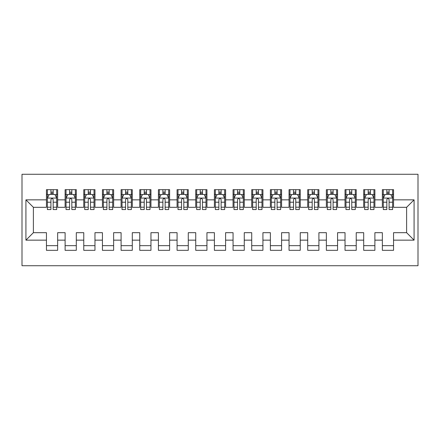 <?xml version="1.0" encoding="UTF-8"?>
<svg xmlns="http://www.w3.org/2000/svg" width="440" height="440" viewBox="0 0 440 440"><rect width="100%" height="100%" fill="white"/><g stroke="black" fill="none" stroke-linecap="round" stroke-linejoin="round"><path stroke-width="0.66" d="M22 265.721L418 265.721L418 174.279L22 174.279L22 265.721M25.922 240.152L25.922 199.848L46.448 199.848L46.448 207.312L33.385 207.312L33.385 232.689L25.922 240.152L46.448 240.152L46.448 250.327L57.646 250.327L57.646 240.152L65.109 240.152L65.109 250.327L76.307 250.327L76.307 240.152L83.771 240.152L83.771 250.327L94.969 250.327L94.969 240.152L102.432 240.152L102.432 250.327L113.63 250.327L113.63 240.152L121.094 240.152L121.094 250.327L132.292 250.327L132.292 240.152L139.755 240.152L139.755 250.327L150.953 250.327L150.953 240.152L158.416 240.152L158.416 250.327L169.614 250.327L169.614 240.152L177.078 240.152L177.078 250.327L188.276 250.327L188.276 240.152L195.74 240.152L195.74 250.327L206.938 250.327L206.938 240.152L214.401 240.152L214.401 250.327L225.599 250.327L225.599 240.152L233.063 240.152L233.063 250.327L244.261 250.327L244.261 240.152L251.724 240.152L251.724 250.327L262.922 250.327L262.922 240.152L270.386 240.152L270.386 250.327L281.584 250.327L281.584 240.152L289.047 240.152L289.047 250.327L300.245 250.327L300.245 240.152L307.709 240.152L307.709 250.327L318.907 250.327L318.907 240.152L326.37 240.152L326.37 250.327L337.568 250.327L337.568 240.152L345.032 240.152L345.032 250.327L356.23 250.327L356.23 240.152L363.693 240.152L363.693 250.327L374.891 250.327L374.891 240.152L382.355 240.152L382.355 250.327L393.553 250.327L393.553 232.689L406.615 232.689L406.615 207.312L393.553 207.312L393.553 199.848L414.079 199.848L414.079 240.152L393.553 240.152M393.553 199.848L393.553 189.673L382.355 189.673L382.355 199.848L374.891 199.848L374.891 189.673L363.693 189.673L363.693 199.848L356.23 199.848L356.23 189.673L345.032 189.673L345.032 199.848L337.568 199.848L337.568 189.673L326.37 189.673L326.37 199.848L318.907 199.848L318.907 189.673L307.709 189.673L307.709 199.848L300.245 199.848L300.245 189.673L289.047 189.673L289.047 199.848L281.584 199.848L281.584 189.673L270.386 189.673L270.386 199.848L262.922 199.848L262.922 189.673L251.724 189.673L251.724 199.848L244.261 199.848L244.261 189.673L233.063 189.673L233.063 199.848L225.599 199.848L225.599 189.673L214.401 189.673L214.401 199.848L206.938 199.848L206.938 189.673L195.74 189.673L195.74 199.848L188.276 199.848L188.276 189.673L177.078 189.673L177.078 199.848L169.614 199.848L169.614 189.673L158.416 189.673L158.416 199.848L150.953 199.848L150.953 189.673L139.755 189.673L139.755 199.848L132.292 199.848L132.292 189.673L121.094 189.673L121.094 199.848L113.63 199.848L113.63 189.673L102.432 189.673L102.432 199.848L94.969 199.848L94.969 189.673L83.771 189.673L83.771 199.848L76.307 199.848L76.307 189.673L65.109 189.673L65.109 199.848L57.646 199.848L57.646 189.673L46.448 189.673L46.448 199.848M374.891 240.152L374.891 232.689L382.355 232.689L382.355 240.152M414.079 199.848L406.615 207.312M356.23 240.152L356.23 232.689L363.693 232.689L363.693 240.152M382.355 199.848L382.355 207.312L374.891 207.312L374.891 199.848M337.568 240.152L337.568 232.689L345.032 232.689L345.032 240.152M363.693 199.848L363.693 207.312L356.23 207.312L356.23 199.848M318.907 240.152L318.907 232.689L326.37 232.689L326.37 240.152M345.032 199.848L345.032 207.312L337.568 207.312L337.568 199.848M300.245 240.152L300.245 232.689L307.709 232.689L307.709 240.152M326.37 199.848L326.37 207.312L318.907 207.312L318.907 199.848M281.584 240.152L281.584 232.689L289.047 232.689L289.047 240.152M307.709 199.848L307.709 207.312L300.245 207.312L300.245 199.848M262.922 240.152L262.922 232.689L270.386 232.689L270.386 240.152M289.047 199.848L289.047 207.312L281.584 207.312L281.584 199.848M244.261 240.152L244.261 232.689L251.724 232.689L251.724 240.152M270.386 199.848L270.386 207.312L262.922 207.312L262.922 199.848M225.599 240.152L225.599 232.689L233.063 232.689L233.063 240.152M251.724 199.848L251.724 207.312L244.261 207.312L244.261 199.848M206.938 240.152L206.938 232.689L214.401 232.689L214.401 240.152M233.063 199.848L233.063 207.312L225.599 207.312L225.599 199.848M188.276 240.152L188.276 232.689L195.74 232.689L195.74 240.152M214.401 199.848L214.401 207.312L206.938 207.312L206.938 199.848M169.614 240.152L169.614 232.689L177.078 232.689L177.078 240.152M195.74 199.848L195.74 207.312L188.276 207.312L188.276 199.848M150.953 240.152L150.953 232.689L158.416 232.689L158.416 240.152M177.078 199.848L177.078 207.312L169.614 207.312L169.614 199.848M132.292 240.152L132.292 232.689L139.755 232.689L139.755 240.152M158.416 199.848L158.416 207.312L150.953 207.312L150.953 199.848M113.63 240.152L113.63 232.689L121.094 232.689L121.094 240.152M139.755 199.848L139.755 207.312L132.292 207.312L132.292 199.848M94.969 240.152L94.969 232.689L102.432 232.689L102.432 240.152M121.094 199.848L121.094 207.312L113.63 207.312L113.63 199.848M76.307 240.152L76.307 232.689L83.771 232.689L83.771 240.152M102.432 199.848L102.432 207.312L94.969 207.312L94.969 199.848M57.646 240.152L57.646 232.689L65.109 232.689L65.109 240.152M83.771 199.848L83.771 207.312L76.307 207.312L76.307 199.848M33.385 232.689L46.448 232.689L46.448 240.152M65.109 199.848L65.109 207.312L57.646 207.312L57.646 199.848M382.355 194.343L383.29 194.343M386.837 194.343L389.076 194.343M392.618 194.343L393.553 194.343M363.693 194.343L364.628 194.343M368.175 194.343L370.414 194.343M373.956 194.343L374.891 194.343M345.032 194.343L345.966 194.343M349.514 194.343L351.752 194.343M355.295 194.343L356.23 194.343M326.37 194.343L327.305 194.343M330.853 194.343L333.091 194.343M336.633 194.343L337.568 194.343M307.709 194.343L308.644 194.343M312.191 194.343L314.43 194.343M317.972 194.343L318.907 194.343M289.047 194.343L289.982 194.343M293.53 194.343L295.768 194.343M299.31 194.343L300.245 194.343M270.386 194.343L271.321 194.343M274.863 194.343L277.107 194.343M280.649 194.343L281.584 194.343M251.724 194.343L252.659 194.343M256.201 194.343L258.445 194.343M261.987 194.343L262.922 194.343M233.063 194.343L233.998 194.343M237.54 194.343L239.784 194.343M243.326 194.343L244.261 194.343M214.401 194.343L215.336 194.343M218.878 194.343L221.122 194.343M224.664 194.343L225.599 194.343M195.74 194.343L196.674 194.343M200.216 194.343L202.461 194.343M206.003 194.343L206.938 194.343M177.078 194.343L178.013 194.343M181.555 194.343L183.799 194.343M187.341 194.343L188.276 194.343M158.416 194.343L159.352 194.343M162.894 194.343L165.138 194.343M168.68 194.343L169.614 194.343M139.755 194.343L140.69 194.343M144.232 194.343L146.471 194.343M150.018 194.343L150.953 194.343M121.094 194.343L122.029 194.343M125.571 194.343L127.809 194.343M131.357 194.343L132.292 194.343M102.432 194.343L103.367 194.343M106.909 194.343L109.148 194.343M112.695 194.343L113.63 194.343M83.771 194.343L84.706 194.343M88.248 194.343L90.486 194.343M94.034 194.343L94.969 194.343M65.109 194.343L66.044 194.343M69.586 194.343L71.825 194.343M75.372 194.343L76.307 194.343M46.448 194.343L47.383 194.343M50.925 194.343L53.163 194.343M56.711 194.343L57.646 194.343M46.448 245.657L57.646 245.657M65.109 245.657L76.307 245.657M83.771 245.657L94.969 245.657M102.432 245.657L113.63 245.657M121.094 245.657L132.292 245.657M139.755 245.657L150.953 245.657M158.416 245.657L169.614 245.657M177.078 245.657L188.276 245.657M195.74 245.657L206.938 245.657M214.401 245.657L225.599 245.657M233.063 245.657L244.261 245.657M251.724 245.657L262.922 245.657M270.386 245.657L281.584 245.657M289.047 245.657L300.245 245.657M307.709 245.657L318.907 245.657M326.37 245.657L337.568 245.657M345.032 245.657L356.23 245.657M363.693 245.657L374.891 245.657M382.355 245.657L393.553 245.657M25.922 199.848L33.385 207.312M406.615 232.689L414.079 240.152M53.163 192.099L50.925 192.099M56.711 207.213L53.163 207.213L53.163 209.55L56.711 209.55L56.711 198.165L54.846 194.436L49.247 194.436L47.383 198.165L47.383 209.55L50.925 209.55L50.925 207.213L47.383 207.213M47.383 198.165L47.383 189.673M56.711 198.165L56.711 189.673M50.925 194.436L50.925 189.673M53.163 189.673L53.163 194.436M53.163 207.213L53.163 199.568C52.421 198.127 51.673 198.127 50.925 199.568L50.925 207.213M71.825 192.099L69.586 192.099M75.372 207.213L71.825 207.213L71.825 209.55L75.372 209.55L75.372 198.165L73.508 194.436L67.909 194.436L66.044 198.165L66.044 209.55L69.586 209.55L69.586 207.213L66.044 207.213M66.044 198.165L66.044 189.673M75.372 198.165L75.372 189.673M69.586 194.436L69.586 189.673M71.825 189.673L71.825 194.436M71.825 207.213L71.825 199.568C71.082 198.127 70.334 198.127 69.586 199.568L69.586 207.213M90.486 192.099L88.248 192.099M94.034 207.213L90.486 207.213L90.486 209.55L94.034 209.55L94.034 198.165L92.169 194.436L86.57 194.436L84.706 198.165L84.706 209.55L88.248 209.55L88.248 207.213L84.706 207.213M84.706 198.165L84.706 189.673M94.034 198.165L94.034 189.673M88.248 194.436L88.248 189.673M90.486 189.673L90.486 194.436M90.486 207.213L90.486 199.568C89.743 198.127 88.996 198.127 88.248 199.568L88.248 207.213M109.148 192.099L106.909 192.099M112.695 207.213L109.148 207.213L109.148 209.55L112.695 209.55L112.695 198.165L110.831 194.436L105.232 194.436L103.367 198.165L103.367 209.55L106.909 209.55L106.909 207.213L103.367 207.213M103.367 198.165L103.367 189.673M112.695 198.165L112.695 189.673M106.909 194.436L106.909 189.673M109.148 189.673L109.148 194.436M109.148 207.213L109.148 199.568C108.405 198.127 107.657 198.127 106.909 199.568L106.909 207.213M127.809 192.099L125.571 192.099M131.357 207.213L127.809 207.213L127.809 209.55L131.357 209.55L131.357 198.165L129.492 194.436L123.893 194.436L122.029 198.165L122.029 209.55L125.571 209.55L125.571 207.213L122.029 207.213M122.029 198.165L122.029 189.673M131.357 198.165L131.357 189.673M125.571 194.436L125.571 189.673M127.809 189.673L127.809 194.436M127.809 207.213L127.809 199.568C127.067 198.127 126.319 198.127 125.571 199.568L125.571 207.213M146.471 192.099L144.232 192.099M150.018 207.213L146.471 207.213L146.471 209.55L150.018 209.55L150.018 198.165L148.154 194.436L142.555 194.436L140.69 198.165L140.69 209.55L144.232 209.55L144.232 207.213L140.69 207.213M140.69 198.165L140.69 189.673M150.018 198.165L150.018 189.673M144.232 194.436L144.232 189.673M146.471 189.673L146.471 194.436M146.471 207.213L146.471 199.568C145.728 198.127 144.98 198.127 144.232 199.568L144.232 207.213M165.138 192.099L162.894 192.099M168.68 207.213L165.138 207.213L165.138 209.55L168.68 209.55L168.68 198.165L166.815 194.436L161.216 194.436L159.352 198.165L159.352 209.55L162.894 209.55L162.894 207.213L159.352 207.213M159.352 198.165L159.352 189.673M168.68 198.165L168.68 189.673M162.894 194.436L162.894 189.673M165.138 189.673L165.138 194.436M165.138 207.213L165.138 199.568C164.389 198.127 163.642 198.127 162.894 199.568L162.894 207.213M183.799 192.099L181.555 192.099M187.341 207.213L183.799 207.213L183.799 209.55L187.341 209.55L187.341 198.165L185.477 194.436L179.878 194.436L178.013 198.165L178.013 209.55L181.555 209.55L181.555 207.213L178.013 207.213M178.013 198.165L178.013 189.673M187.341 198.165L187.341 189.673M181.555 194.436L181.555 189.673M183.799 189.673L183.799 194.436M183.799 207.213L183.799 199.568C183.051 198.127 182.303 198.127 181.555 199.568L181.555 207.213M202.461 192.099L200.216 192.099M206.003 207.213L202.461 207.213L202.461 209.55L206.003 209.55L206.003 198.165L204.138 194.436L198.539 194.436L196.674 198.165L196.674 209.55L200.216 209.55L200.216 207.213L196.674 207.213M196.674 198.165L196.674 189.673M206.003 198.165L206.003 189.673M200.216 194.436L200.216 189.673M202.461 189.673L202.461 194.436M202.461 207.213L202.461 199.568C201.713 198.127 200.965 198.127 200.216 199.568L200.216 207.213M221.122 192.099L218.878 192.099M224.664 207.213L221.122 207.213L221.122 209.55L224.664 209.55L224.664 198.165L222.799 194.436L217.201 194.436L215.336 198.165L215.336 209.55L218.878 209.55L218.878 207.213L215.336 207.213M215.336 198.165L215.336 189.673M224.664 198.165L224.664 189.673M218.878 194.436L218.878 189.673M221.122 189.673L221.122 194.436M221.122 207.213L221.122 199.568C220.374 198.127 219.626 198.127 218.878 199.568L218.878 207.213M239.784 192.099L237.54 192.099M243.326 207.213L239.784 207.213L239.784 209.55L243.326 209.55L243.326 198.165L241.461 194.436L235.862 194.436L233.998 198.165L233.998 209.55L237.54 209.55L237.54 207.213L233.998 207.213M233.998 198.165L233.998 189.673M243.326 198.165L243.326 189.673M237.54 194.436L237.54 189.673M239.784 189.673L239.784 194.436M239.784 207.213L239.784 199.568C239.036 198.127 238.288 198.127 237.54 199.568L237.54 207.213M258.445 192.099L256.201 192.099M261.987 207.213L258.445 207.213L258.445 209.55L261.987 209.55L261.987 198.165L260.123 194.436L254.524 194.436L252.659 198.165L252.659 209.55L256.201 209.55L256.201 207.213L252.659 207.213M252.659 198.165L252.659 189.673M261.987 198.165L261.987 189.673M256.201 194.436L256.201 189.673M258.445 189.673L258.445 194.436M258.445 207.213L258.445 199.568C257.697 198.127 256.949 198.127 256.201 199.568L256.201 207.213M277.107 192.099L274.863 192.099M280.649 207.213L277.107 207.213L277.107 209.55L280.649 209.55L280.649 198.165L278.784 194.436L273.185 194.436L271.321 198.165L271.321 209.55L274.863 209.55L274.863 207.213L271.321 207.213M271.321 198.165L271.321 189.673M280.649 198.165L280.649 189.673M274.863 194.436L274.863 189.673M277.107 189.673L277.107 194.436M277.107 207.213L277.107 199.568C276.359 198.127 275.611 198.127 274.863 199.568L274.863 207.213M295.768 192.099L293.53 192.099M299.31 207.213L295.768 207.213L295.768 209.55L299.31 209.55L299.31 198.165L297.445 194.436L291.847 194.436L289.982 198.165L289.982 209.55L293.53 209.55L293.53 207.213L289.982 207.213M289.982 198.165L289.982 189.673M299.31 198.165L299.31 189.673M293.53 194.436L293.53 189.673M295.768 189.673L295.768 194.436M295.768 207.213L295.768 199.568C295.02 198.127 294.272 198.127 293.53 199.568L293.53 207.213M314.43 192.099L312.191 192.099M317.972 207.213L314.43 207.213L314.43 209.55L317.972 209.55L317.972 198.165L316.107 194.436L310.508 194.436L308.644 198.165L308.644 209.55L312.191 209.55L312.191 207.213L308.644 207.213M308.644 198.165L308.644 189.673M317.972 198.165L317.972 189.673M312.191 194.436L312.191 189.673M314.43 189.673L314.43 194.436M314.43 207.213L314.43 199.568C313.682 198.127 312.934 198.127 312.191 199.568L312.191 207.213M333.091 192.099L330.853 192.099M336.633 207.213L333.091 207.213L333.091 209.55L336.633 209.55L336.633 198.165L334.769 194.436L329.17 194.436L327.305 198.165L327.305 209.55L330.853 209.55L330.853 207.213L327.305 207.213M327.305 198.165L327.305 189.673M336.633 198.165L336.633 189.673M330.853 194.436L330.853 189.673M333.091 189.673L333.091 194.436M333.091 207.213L333.091 199.568C332.343 198.127 331.595 198.127 330.853 199.568L330.853 207.213M351.752 192.099L349.514 192.099M355.295 207.213L351.752 207.213L351.752 209.55L355.295 209.55L355.295 198.165L353.43 194.436L347.831 194.436L345.966 198.165L345.966 209.55L349.514 209.55L349.514 207.213L345.966 207.213M345.966 198.165L345.966 189.673M355.295 198.165L355.295 189.673M349.514 194.436L349.514 189.673M351.752 189.673L351.752 194.436M351.752 207.213L351.752 199.568C351.005 198.127 350.262 198.127 349.514 199.568L349.514 207.213M370.414 192.099L368.175 192.099M373.956 207.213L370.414 207.213L370.414 209.55L373.956 209.55L373.956 198.165L372.091 194.436L366.493 194.436L364.628 198.165L364.628 209.55L368.175 209.55L368.175 207.213L364.628 207.213M364.628 198.165L364.628 189.673M373.956 198.165L373.956 189.673M368.175 194.436L368.175 189.673M370.414 189.673L370.414 194.436M370.414 207.213L370.414 199.568C369.666 198.127 368.924 198.127 368.175 199.568L368.175 207.213M389.076 192.099L386.837 192.099M392.618 207.213L389.076 207.213L389.076 209.55L392.618 209.55L392.618 198.165L390.753 194.436L385.154 194.436L383.29 198.165L383.29 209.55L386.837 209.55L386.837 207.213L383.29 207.213M383.29 198.165L383.29 189.673M392.618 198.165L392.618 189.673M386.837 194.436L386.837 189.673M389.076 189.673L389.076 194.436M389.076 207.213L389.076 199.568C388.327 198.127 387.585 198.127 386.837 199.568L386.837 207.213M56.667 198.072L47.427 198.072M47.383 194.656L49.132 194.656M54.956 194.656L56.711 194.656M50.925 202.208L47.383 202.208M56.711 202.208L53.163 202.208M53.163 193.287L50.925 193.287M75.328 198.072L66.088 198.072M66.044 194.656L67.793 194.656M73.618 194.656L75.372 194.656M69.586 202.208L66.044 202.208M75.372 202.208L71.825 202.208M71.825 193.287L69.586 193.287M93.99 198.072L84.75 198.072M84.706 194.656L86.46 194.656M92.279 194.656L94.034 194.656M88.248 202.208L84.706 202.208M94.034 202.208L90.486 202.208M90.486 193.287L88.248 193.287M112.651 198.072L103.411 198.072M103.367 194.656L105.122 194.656M110.941 194.656L112.695 194.656M106.909 202.208L103.367 202.208M112.695 202.208L109.148 202.208M109.148 193.287L106.909 193.287M131.312 198.072L122.073 198.072M122.029 194.656L123.783 194.656M129.602 194.656L131.357 194.656M125.571 202.208L122.029 202.208M131.357 202.208L127.809 202.208M127.809 193.287L125.571 193.287M149.974 198.072L140.734 198.072M140.69 194.656L142.445 194.656M148.264 194.656L150.018 194.656M144.232 202.208L140.69 202.208M150.018 202.208L146.471 202.208M146.471 193.287L144.232 193.287M168.636 198.072L159.396 198.072M159.352 194.656L161.106 194.656M166.925 194.656L168.68 194.656M162.894 202.208L159.352 202.208M168.68 202.208L165.138 202.208M165.138 193.287L162.894 193.287M187.297 198.072L178.057 198.072M178.013 194.656L179.768 194.656M185.587 194.656L187.341 194.656M181.555 202.208L178.013 202.208M187.341 202.208L183.799 202.208M183.799 193.287L181.555 193.287M205.959 198.072L196.719 198.072M196.674 194.656L198.429 194.656M204.248 194.656L206.003 194.656M200.216 202.208L196.674 202.208M206.003 202.208L202.461 202.208M202.461 193.287L200.216 193.287M224.62 198.072L215.38 198.072M215.336 194.656L217.091 194.656M222.91 194.656L224.664 194.656M218.878 202.208L215.336 202.208M224.664 202.208L221.122 202.208M221.122 193.287L218.878 193.287M243.282 198.072L234.042 198.072M233.998 194.656L235.752 194.656M241.571 194.656L243.326 194.656M237.54 202.208L233.998 202.208M243.326 202.208L239.784 202.208M239.784 193.287L237.54 193.287M261.943 198.072L252.703 198.072M252.659 194.656L254.414 194.656M260.233 194.656L261.987 194.656M256.201 202.208L252.659 202.208M261.987 202.208L258.445 202.208M258.445 193.287L256.201 193.287M280.605 198.072L271.365 198.072M271.321 194.656L273.075 194.656M278.894 194.656L280.649 194.656M274.863 202.208L271.321 202.208M280.649 202.208L277.107 202.208M277.107 193.287L274.863 193.287M299.266 198.072L290.026 198.072M289.982 194.656L291.736 194.656M297.555 194.656L299.31 194.656M293.53 202.208L289.982 202.208M299.31 202.208L295.768 202.208M295.768 193.287L293.53 193.287M317.928 198.072L308.688 198.072M308.644 194.656L310.398 194.656M316.217 194.656L317.972 194.656M312.191 202.208L308.644 202.208M317.972 202.208L314.43 202.208M314.43 193.287L312.191 193.287M336.589 198.072L327.349 198.072M327.305 194.656L329.06 194.656M334.879 194.656L336.633 194.656M330.853 202.208L327.305 202.208M336.633 202.208L333.091 202.208M333.091 193.287L330.853 193.287M355.25 198.072L346.011 198.072M345.966 194.656L347.721 194.656M353.54 194.656L355.295 194.656M349.514 202.208L345.966 202.208M355.295 202.208L351.752 202.208M351.752 193.287L349.514 193.287M373.912 198.072L364.672 198.072M364.628 194.656L366.382 194.656M372.207 194.656L373.956 194.656M368.175 202.208L364.628 202.208M373.956 202.208L370.414 202.208M370.414 193.287L368.175 193.287M392.574 198.072L383.334 198.072M383.29 194.656L385.044 194.656M390.868 194.656L392.618 194.656M386.837 202.208L383.29 202.208M392.618 202.208L389.076 202.208M389.076 193.287L386.837 193.287"/></g></svg>
